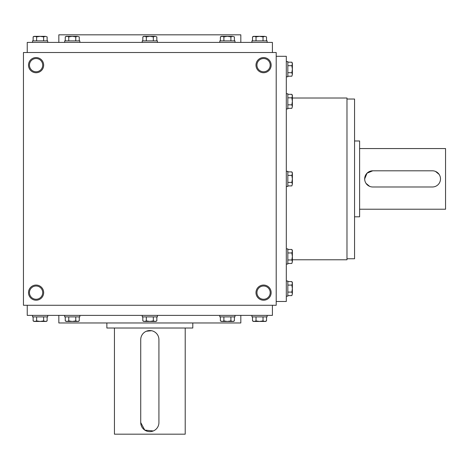 <?xml version="1.0" encoding="UTF-8"?>
<svg xmlns="http://www.w3.org/2000/svg" width="469" height="469" viewBox="0 0 469 469"><rect width="100%" height="100%" fill="white"/><g stroke="black" fill="none" stroke-linecap="round" stroke-linejoin="round"><path stroke-width="0.7" d="M276.206 52.516L23.45 52.516L23.45 305.272L276.206 305.272L276.206 52.516M43.67 292.633A7.58 7.58 0 0 0 32.297 286.067A7.58 7.58 0 0 0 32.297 299.199A7.58 7.58 0 0 0 43.67 292.633M28.503 65.156A7.58 7.58 0 0 1 39.877 58.59A7.58 7.58 0 0 1 39.877 71.722A7.58 7.58 0 0 1 28.503 65.156M271.146 292.633A7.58 7.58 0 0 0 259.773 286.067A7.58 7.58 0 0 0 259.773 299.199A7.58 7.58 0 0 0 271.146 292.633M255.986 65.156A7.58 7.58 0 0 1 267.359 58.59A7.58 7.58 0 0 1 267.359 71.722A7.58 7.58 0 0 1 255.986 65.156M58.836 315.379L58.836 322.965L240.82 322.965L240.82 315.379M27.243 305.272L27.243 315.379L272.413 315.379L272.413 305.272M27.243 52.516L27.243 42.409L272.413 42.409L272.413 52.516M58.836 42.409L58.836 34.823L240.82 34.823L240.82 42.409M346.978 258.765L354.558 258.765L354.558 99.023L346.978 99.023M276.206 301.479L286.313 301.479L286.313 56.309L276.206 56.309M292.38 259.773L346.978 259.773L346.978 98.015L292.38 98.015M256.942 65.156A6.625 6.625 0 0 1 266.879 59.416A6.625 6.625 0 0 1 266.879 70.889A6.625 6.625 0 0 1 256.942 65.156M270.191 292.633A6.625 6.625 0 0 0 260.254 286.899A6.625 6.625 0 0 0 260.254 298.372A6.625 6.625 0 0 0 270.191 292.633M29.465 65.156A6.625 6.625 0 0 1 39.402 59.416A6.625 6.625 0 0 1 39.402 70.889A6.625 6.625 0 0 1 29.465 65.156M42.714 292.633A6.625 6.625 0 0 0 32.777 286.899A6.625 6.625 0 0 0 32.777 298.372A6.625 6.625 0 0 0 42.714 292.633M432.406 170.804L372.755 170.804A8.09 8.09 0 0 0 364.671 178.894A8.09 8.09 0 0 0 372.755 186.984L432.406 186.984A8.09 8.09 0 0 0 440.497 178.894A8.09 8.09 0 0 0 432.406 170.804M354.558 140.981L359.612 140.981L359.612 216.807L354.558 216.807M435.513 171.425L439.125 174.392M369.654 186.363L366.037 183.397M364.823 180.483L364.671 178.9L367.034 173.178L372.755 170.804M359.612 148.562L445.55 148.562L445.55 209.227L359.612 209.227M287.831 185.9L291.841 185.9L292.38 184.147L291.841 185.9M291.841 171.889L292.38 172.827L292.38 184.147L291.841 182.394L292.38 178.894L291.841 175.394L292.38 173.641L291.841 171.889L287.831 171.889M286.313 171.314L287.831 171.314L287.831 186.474L286.313 186.474M287.831 182.394L291.841 182.394M287.831 175.394L291.841 175.394M287.831 263.467L291.841 263.467L292.38 261.714L291.841 263.467M291.841 249.455L292.38 250.393L292.38 261.714L291.841 259.961L292.38 256.461L291.841 252.961L292.38 251.208L291.841 249.455L287.831 249.455M286.313 248.875L287.831 248.875L287.831 264.041L286.313 264.041M287.831 259.961L291.841 259.961M287.831 252.961L291.841 252.961M287.831 295.593L291.841 295.593L292.38 293.84L291.841 295.593M291.841 281.588L292.38 282.526L292.38 293.84L291.841 292.093L292.38 288.587L291.841 285.088L292.38 283.335L291.841 281.588L287.831 281.588M286.313 281.007L287.831 281.007L287.831 296.173L286.313 296.173M287.831 292.093L291.841 292.093M287.831 285.088L291.841 285.088M287.831 76.201L291.841 76.201L292.38 74.454L291.841 76.201M291.841 62.195L292.38 63.133L292.38 74.454L291.841 72.701L292.38 69.201L291.841 65.695L292.38 63.942L291.841 62.195L287.831 62.195M286.313 61.615L287.831 61.615L287.831 76.781L286.313 76.781M287.831 72.701L291.841 72.701M287.831 65.695L291.841 65.695M287.831 108.333L291.841 108.333L292.38 106.58L291.841 108.333M291.841 94.322L292.38 95.26L292.38 106.58L291.841 104.827L292.38 101.327L291.841 97.828L292.38 96.075L291.841 94.322L287.831 94.322M286.313 93.747L287.831 93.747L287.831 108.908L286.313 108.908M287.831 104.827L291.841 104.827M287.831 97.828L291.841 97.828M156.834 40.891L156.834 36.881L155.081 36.342L156.834 36.881M142.822 36.881L143.76 36.342L155.081 36.342L153.328 36.881L149.828 36.342L146.322 36.881L144.575 36.342L142.822 36.881L142.822 40.891M142.242 42.409L142.242 40.891L157.408 40.891L157.408 42.409M153.328 40.891L153.328 36.881M146.322 40.891L146.322 36.881M234.4 40.891L234.4 36.881L232.647 36.342L234.4 36.881M220.389 36.881L221.327 36.342L232.647 36.342L230.895 36.881L227.395 36.342L223.889 36.881L222.142 36.342L220.389 36.881L220.389 40.891M219.809 42.409L219.809 40.891L234.975 40.891L234.975 42.409M230.895 40.891L230.895 36.881M223.889 40.891L223.889 36.881M266.527 40.891L266.527 36.881L264.774 36.342L266.527 36.881M252.515 36.881L253.459 36.342L264.774 36.342L263.027 36.881L259.521 36.342L256.021 36.881L254.268 36.342L252.515 36.881L252.515 40.891M251.941 42.409L251.941 40.891L267.107 40.891L267.107 42.409M263.027 40.891L263.027 36.881M256.021 40.891L256.021 36.881M47.135 40.891L47.135 36.881L45.387 36.342L47.135 36.881M33.129 36.881L34.067 36.342L45.387 36.342L43.635 36.881L40.135 36.342L36.629 36.881L34.876 36.342L33.129 36.881L33.129 40.891M32.549 42.409L32.549 40.891L47.715 40.891L47.715 42.409M43.635 40.891L43.635 36.881M36.629 40.891L36.629 36.881M79.267 40.891L79.267 36.881L77.514 36.342L79.267 36.881M65.255 36.881L66.193 36.342L77.514 36.342L75.761 36.881L72.261 36.342L68.761 36.881L67.008 36.342L65.255 36.881L65.255 40.891M64.681 42.409L64.681 40.891L79.841 40.891L79.841 42.409M75.761 40.891L75.761 36.881M68.761 40.891L68.761 36.881M153.328 316.897L153.328 320.907L155.081 321.447L156.834 320.907L156.834 316.897M156.834 320.907L155.896 321.447L143.76 321.447L142.822 320.907L144.575 321.447L146.322 320.907L149.828 321.447L153.328 320.907M157.408 315.379L157.408 316.897L142.242 316.897L142.242 315.379M142.822 316.897L142.822 320.907M146.322 316.897L146.322 320.907M230.895 316.897L230.895 320.907L232.647 321.447L234.4 320.907L234.4 316.897M234.4 320.907L233.462 321.447L221.327 321.447L220.389 320.907L222.142 321.447L223.889 320.907L227.395 321.447L230.895 320.907M234.975 315.379L234.975 316.897L219.809 316.897L219.809 315.379M220.389 316.897L220.389 320.907M223.889 316.897L223.889 320.907M263.027 316.897L263.027 320.907L264.774 321.447L266.527 320.907L266.527 316.897M266.527 320.907L265.589 321.447L253.459 321.447L252.515 320.907L254.268 321.447L256.021 320.907L259.521 321.447L263.027 320.907M267.107 315.379L267.107 316.897L251.941 316.897L251.941 315.379M252.515 316.897L252.515 320.907M256.021 316.897L256.021 320.907M43.635 316.897L43.635 320.907L45.387 321.447L47.135 320.907L47.135 316.897M47.135 320.907L46.197 321.447L34.067 321.447L33.129 320.907L34.876 321.447L36.629 320.907L40.135 321.447L43.635 320.907M47.715 315.379L47.715 316.897L32.549 316.897L32.549 315.379M33.129 316.897L33.129 320.907M36.629 316.897L36.629 320.907M75.761 316.897L75.761 320.907L77.514 321.447L79.267 320.907L79.267 316.897M79.267 320.907L78.329 321.447L66.193 321.447L65.255 320.907L67.008 321.447L68.761 320.907L72.261 321.447L75.761 320.907M79.841 315.379L79.841 316.897L64.681 316.897L64.681 315.379M65.255 316.897L65.255 320.907M68.761 316.897L68.761 320.907M158.927 422.551L158.927 339.644A9.099 9.099 0 0 0 149.828 330.545A9.099 9.099 0 0 0 140.729 339.644L140.729 422.551A9.099 9.099 0 0 0 149.828 431.65A9.099 9.099 0 0 0 158.927 422.551M185.214 328.019L185.214 434.177L114.442 434.177L114.442 328.019M151.61 330.721L146.346 331.237M140.729 422.551L144.763 430.108L153.31 430.952M192.794 322.965L192.794 328.019L106.862 328.019L106.862 322.965"/></g></svg>

